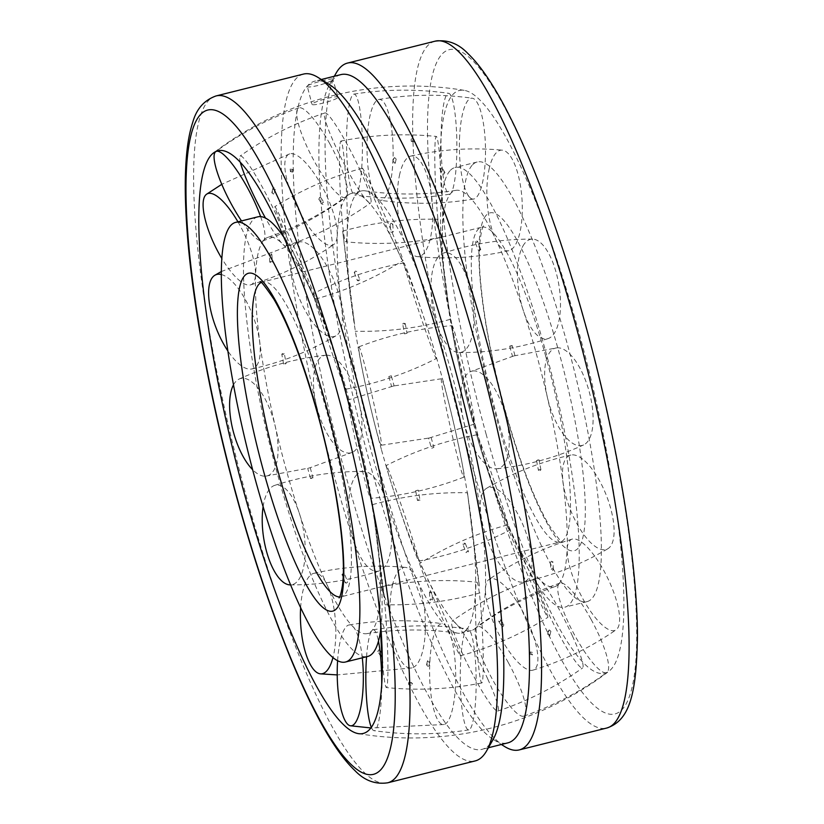 <?xml version="1.0" encoding="UTF-8"?>
<svg xmlns="http://www.w3.org/2000/svg" width="824" height="824" viewBox="0 0 824 824"><rect width="100%" height="100%" fill="white"/><g stroke="black" fill="none" stroke-linecap="round" stroke-linejoin="round"><path stroke-width="0.62" stroke-dasharray="4.12 3.09" d="M381.574 450.131A226.569 43.631 -104 0 0 471.276 630.566A226.569 43.631 -104 0 0 474.449 629.042A226.569 43.631 -104 0 0 476.365 627.27A226.569 43.631 -104 0 0 451.058 371.387A226.569 43.631 -104 0 0 364.877 190.808A226.569 43.631 -104 0 0 361.355 190.952A226.569 43.631 -104 0 0 356.277 194.248A226.569 43.631 -104 0 0 381.574 450.131M558.981 583.794A204.239 39.336 -104 0 0 536.166 353.136A204.239 39.336 -104 0 0 455.981 190.344A204.239 39.336 -104 0 0 450.728 193.455A204.239 39.336 -104 0 0 445.125 282.292A204.239 39.336 -104 0 0 473.532 424.113A204.239 39.336 -104 0 0 502.197 510.55A204.239 39.336 -104 0 0 555.046 586.564A204.239 39.336 -104 0 0 558.981 583.794M449.914 170.836A226.569 43.631 -104 0 0 443.693 269.397A226.569 43.631 -104 0 0 507.007 522.601A226.569 43.631 -104 0 0 564.914 607.154A226.569 43.631 -104 0 0 569.992 603.858A226.569 43.631 -104 0 0 548.578 362.313A226.569 43.631 -104 0 0 454.992 167.54A226.569 43.631 -104 0 0 449.914 170.836M472.07 165.305A226.569 43.631 -104 0 0 493.483 406.84A226.569 43.631 -104 0 0 587.069 601.613A226.569 43.631 -104 0 0 592.147 598.317A226.569 43.631 -104 0 0 570.723 356.782A226.569 43.631 -104 0 0 477.148 162.009A226.569 43.631 -104 0 0 472.07 165.305M257.799 216.846A226.569 43.631 -104 0 0 252.71 220.142A226.569 43.631 -104 0 0 274.135 461.687A226.569 43.631 -104 0 0 367.71 656.46M263.732 240.206A204.239 39.336 -104 0 0 286.536 470.864A204.239 39.336 -104 0 0 366.732 633.656A204.239 39.336 -104 0 0 371.984 630.545A204.239 39.336 -104 0 0 377.588 541.708A204.239 39.336 -104 0 0 349.17 399.887A204.239 39.336 -104 0 0 320.515 313.45A204.239 39.336 -104 0 0 267.656 237.436A204.239 39.336 -104 0 0 263.732 240.206M466.436 629.752A226.569 43.631 -104 0 0 441.128 373.869A226.569 43.631 -104 0 0 351.436 193.434A226.569 43.631 -104 0 0 348.253 194.958A226.569 43.631 -104 0 0 346.348 196.73A226.569 43.631 -104 0 0 371.645 452.613A226.569 43.631 -104 0 0 457.835 633.192A226.569 43.631 -104 0 0 461.347 633.048A226.569 43.631 -104 0 0 466.436 629.752M381.038 626.827A226.569 43.631 -104 0 0 379.009 554.604A226.569 43.631 -104 0 0 315.695 301.399A226.569 43.631 -104 0 0 283.497 236.725M486.067 433.98A300.276 57.824 -104 0 0 609.348 670.942A300.276 57.824 -104 0 0 578.149 329.631A300.276 57.824 -104 0 0 464.169 90.341A300.276 57.824 -104 0 0 452.531 94.873A300.276 57.824 -104 0 0 486.067 433.98M504.556 746.482A353.99 68.176 76 0 1 367.205 423.042A353.99 68.176 76 0 1 336.171 73.006M303.5 74.078A353.99 68.176 -104 0 0 295.558 79.228A353.99 68.176 -104 0 0 329.023 456.609A353.99 68.176 -104 0 0 475.232 760.913M329.209 84.439A344.401 66.322 -104 0 0 314.953 81.102A344.401 66.322 -104 0 0 307.218 86.108A344.401 66.322 -104 0 0 339.787 453.262A344.401 66.322 -104 0 0 482.03 749.335A344.401 66.322 -104 0 0 489.765 744.319A344.401 66.322 -104 0 0 493.03 739.674M340.673 74.665A344.401 66.322 -104 0 0 332.947 79.681L338.067 97.17A13.514 1.741 -15.5 0 1 337.902 97.562A13.514 1.741 -15.5 0 1 324.234 102.804A13.514 1.741 -15.5 0 1 312.028 104.391A13.514 1.741 -15.5 0 1 312.183 103.999A13.514 1.741 -15.5 0 1 325.851 98.756A13.514 1.741 -15.5 0 1 338.067 97.17M307.218 86.108C306.755 87.426 310.37 87.22 318.085 85.5C325.995 83.317 330.949 81.38 332.947 79.681C336.491 76.725 309.175 83.554 307.218 86.108L312.028 104.391M332.947 79.681A344.401 66.322 -104 0 0 329.672 84.326A344.401 66.322 -104 0 0 359.872 424.875A344.401 66.322 -104 0 0 493.504 739.561A344.401 66.322 -104 0 0 507.759 742.898M393.676 158.95L394.572 157.538L396.179 159.125L395.304 159.98L393.687 158.393L392.688 162.678L394.377 163.883L395.262 163.018L393.594 161.7L392.688 162.678M437.565 215.651A50.46 3.111 -92.8 0 0 441.19 237.23A50.46 3.111 -92.8 0 0 442.601 209.883A50.46 3.111 -92.8 0 0 439.903 158.012A50.46 3.111 -92.8 0 0 436.329 136.434A50.46 3.111 -92.8 0 0 434.969 145.488A50.46 3.111 -92.8 0 0 437.565 215.651M342.207 220.245A50.46 3.111 -92.8 0 0 345.781 241.823A50.46 3.111 -92.8 0 0 347.264 214.889A50.46 3.111 -92.8 0 0 344.556 162.606A50.46 3.111 -92.8 0 0 340.92 141.038A50.46 3.111 -92.8 0 0 339.612 150.081A50.46 3.111 -92.8 0 0 342.207 220.245M390.226 224.334L391.091 223.18L392.791 224.118L391.894 225.076L390.195 224.169L390.679 231.966L392.358 232.553L393.264 231.698L391.585 231.132L390.679 231.884M449.471 312.471L445.053 282.519L437.585 219.246L449.471 312.471M354.577 324.347L350.138 294.322L342.681 231.111L354.577 324.347M402.689 323.966L403.595 323.224L405.243 323.554L404.316 324.203L402.668 323.904L404.502 333.864L407.035 333.287L404.512 333.823M474.572 423.824A50.46 2.06 -102.8 0 1 474.449 424.072A50.46 2.06 -102.8 0 1 461.79 377.711A50.46 2.06 -102.8 0 1 451.943 325.913A50.46 2.06 -102.8 0 1 452.098 325.665A50.46 2.06 -102.8 0 1 464.242 369.945A50.46 2.06 -102.8 0 1 474.572 423.824M381.388 445.001A50.46 2.06 -102.8 0 1 381.234 445.248A50.46 2.06 -102.8 0 1 368.534 398.579A50.46 2.06 -102.8 0 1 358.759 347.079A50.46 2.06 -102.8 0 1 358.883 346.842A50.46 2.06 -102.8 0 1 371.058 391.112A50.46 2.06 -102.8 0 1 381.388 445.001M429.613 437.863L428.593 438.1L429.613 437.863L428.604 438.1L431.405 448.256L433.877 447.453L431.446 448.308M474.449 424.072L430.097 437.729M507.893 527.648A50.46 1.38 -108.7 0 1 489.003 474.624A50.46 1.38 -108.7 0 1 476.952 434.804A50.46 1.38 -108.7 0 1 478.373 437.534A50.46 1.38 -108.7 0 1 499.911 498.53A50.46 1.38 -108.7 0 1 509.325 530.378A50.46 1.38 -108.7 0 1 507.893 527.648M417.335 558.312A50.46 1.38 -108.7 0 1 398.507 505.483A50.46 1.38 -108.7 0 1 386.394 465.467A50.46 1.38 -108.7 0 1 387.826 468.207A50.46 1.38 -108.7 0 1 409.353 529.204A50.46 1.38 -108.7 0 1 418.757 561.051A50.46 1.38 -108.7 0 1 417.335 558.312M462.82 544.128L463.984 544.386L465.292 543.366L464.139 543.16L462.82 544.128L466.137 552.667L467.26 551.184L468.465 551.524L467.301 552.925L466.137 552.667M542.831 603.384A50.46 1.432 -113.7 0 0 521.026 553.017A50.46 1.432 -113.7 0 0 507.254 524.96A50.46 1.432 -113.7 0 0 512.271 538.917A50.46 1.432 -113.7 0 0 540.987 604.239A50.46 1.432 -113.7 0 0 547.857 617.341A50.46 1.432 -113.7 0 0 542.831 603.384M455.312 641.855A50.46 1.432 -113.7 0 0 433.424 591.302A50.46 1.432 -113.7 0 0 419.715 563.431A50.46 1.432 -113.7 0 0 424.751 577.387A50.46 1.432 -113.7 0 0 453.468 642.71A50.46 1.432 -113.7 0 0 460.328 655.811A50.46 1.432 -113.7 0 0 455.312 641.855M498.572 621.059L499.9 621.687L500.941 620.029L499.704 619.627L498.572 621.059L501.734 626.23L502.609 624.324L503.876 624.767L503.001 626.693L501.734 626.23M572.464 636.025A50.46 5.84 -116.9 0 0 536.929 577.985A50.46 5.84 -116.9 0 0 546.92 609.976A50.46 5.84 -116.9 0 0 579.354 666.132A50.46 5.84 -116.9 0 0 582.64 667.924A50.46 5.84 -116.9 0 0 572.464 636.025M487.777 679.058A50.46 5.84 -116.9 0 0 452.057 621.111A50.46 5.84 -116.9 0 0 462.233 653.02A50.46 5.84 -116.9 0 0 494.668 709.176A50.46 5.84 -116.9 0 0 497.768 711.061A50.46 5.84 -116.9 0 0 487.777 679.058M530.244 654.472L530.388 651.98L528.781 653.648L532.51 654.936L531.161 654.421L532.314 652.381L532.51 654.936M590.932 619.102A50.46 10.97 -117.8 0 0 560.032 583.073A50.46 10.97 -117.8 0 0 575.451 636.643A50.46 10.97 -117.8 0 0 607 672.332A50.46 10.97 -117.8 0 0 607.412 671.951A50.46 10.97 -117.8 0 0 590.932 619.102M508.315 662.578A50.46 10.97 -117.8 0 0 476.777 626.889A50.46 10.97 -117.8 0 0 492.834 680.109A50.46 10.97 -117.8 0 0 523.734 716.138A50.46 10.97 -117.8 0 0 524.785 715.428A50.46 10.97 -117.8 0 0 508.315 662.578M549.021 636.231L549.907 635.366L548.29 633.79L547.466 635.448L549.021 636.231M548.609 631.668L549.217 629.896L550.885 631.236L550.01 632.08L548.609 631.668L548.341 630.741L547.466 635.448M594.567 555.984A50.46 15.79 -115.9 0 0 572.083 539.133A50.46 15.79 -115.9 0 0 569.817 567.128A50.46 15.79 -115.9 0 0 592.229 613.623A50.46 15.79 -115.9 0 0 616.105 629.804A50.46 15.79 -115.9 0 0 619.586 620.544A50.46 15.79 -115.9 0 0 594.567 555.984M512.847 595.659A50.46 15.79 -115.9 0 0 488.972 579.478A50.46 15.79 -115.9 0 0 510.509 653.298A50.46 15.79 -115.9 0 0 532.994 670.149A50.46 15.79 -115.9 0 0 537.866 660.22A50.46 15.79 -115.9 0 0 512.847 595.659M552.502 570.589L553.398 569.58L551.699 568.694L550.906 570.054L552.502 570.589M550.617 562.473L551.235 561.226L552.914 561.844L552.008 562.638L550.329 562.04L550.906 570.054M582.65 459.164A50.46 19.354 -111.5 0 0 570.919 455.044A50.46 19.354 -111.5 0 0 565.367 494.276A50.46 19.354 -111.5 0 0 593.919 545.488A50.46 19.354 -111.5 0 0 607.875 548.732A50.46 19.354 -111.5 0 0 613.489 522.086A50.46 19.354 -111.5 0 0 582.65 459.164M500.487 491.567A50.46 19.354 -111.5 0 0 486.531 488.323A50.46 19.354 -111.5 0 0 483.976 529.574A50.46 19.354 -111.5 0 0 511.745 577.892A50.46 19.354 -111.5 0 0 523.487 582.012A50.46 19.354 -111.5 0 0 531.315 554.49A50.46 19.354 -111.5 0 0 500.487 491.567M539.998 470.545L540.915 469.824L539.277 469.567L538.443 470.422L539.998 470.545M536.548 460.441L538.443 470.422M537.526 460.008L539.102 459.957L536.784 460.534M557.56 347.81A50.46 20.961 -105.4 0 0 556.87 347.862A50.46 20.961 -105.4 0 0 547.61 398.239A50.46 20.961 -105.4 0 0 580.189 445.722A50.46 20.961 -105.4 0 0 583.608 444.929A50.46 20.961 -105.4 0 0 590.314 396.087A50.46 20.961 -105.4 0 0 557.56 347.81M473.676 370.913A50.46 20.961 -105.4 0 0 470.257 371.717A50.46 20.961 -105.4 0 0 464.571 424.648A50.46 20.961 -105.4 0 0 496.306 468.825A50.46 20.961 -105.4 0 0 496.985 468.784A50.46 20.961 -105.4 0 0 506.43 419.189A50.46 20.961 -105.4 0 0 473.676 370.913M513.98 355.906L556.87 347.862M513.496 356.05L470.257 371.717M510.787 346.286L512.198 345.565L509.85 346.039M524.239 243.986A50.46 20.281 -98.9 0 0 521.201 303.191A50.46 20.281 -98.9 0 0 548.125 338.582A50.46 20.281 -98.9 0 0 553.749 334.101A50.46 20.281 -98.9 0 0 554.645 267.501A50.46 20.281 -98.9 0 0 532.479 239.104A50.46 20.281 -98.9 0 0 524.239 243.986M437.729 257.593A50.46 20.281 -98.9 0 0 433.939 313.645A50.46 20.281 -98.9 0 0 458.999 352.59A50.46 20.281 -98.9 0 0 467.239 347.707A50.46 20.281 -98.9 0 0 468.135 281.108A50.46 20.281 -98.9 0 0 443.353 253.123A50.46 20.281 -98.9 0 0 437.729 257.593M479.609 249.394L480.742 249.538L479.455 250.609L478.311 250.259L479.609 249.394M475.149 241.679L476.334 242.586L477.518 241.247L476.293 240.855L475.118 242.215L478.311 250.259M489.302 168.261A50.46 17.459 -93.7 0 0 490.352 223.603A50.46 17.459 -93.7 0 0 508.789 250.702A50.46 17.459 -93.7 0 0 519.862 232.718A50.46 17.459 -93.7 0 0 513.568 161.792A50.46 17.459 -93.7 0 0 502.279 150.153A50.46 17.459 -93.7 0 0 489.302 168.261M399.753 174.06A50.46 17.459 -93.7 0 0 400.248 226.919A50.46 17.459 -93.7 0 0 417.335 256.625A50.46 17.459 -93.7 0 0 430.313 238.517A50.46 17.459 -93.7 0 0 424.02 167.591A50.46 17.459 -93.7 0 0 410.826 156.076A50.46 17.459 -93.7 0 0 399.753 174.06M443.693 172.082L444.909 172.453L443.889 174.152L442.56 173.328L443.693 172.082M439.563 168.117L440.984 169.456L441.88 167.56L440.603 167.087L439.563 168.117L442.56 173.328M459.668 135.62A50.46 13.05 -90.8 0 0 473.625 199.048A50.46 13.05 -90.8 0 0 485.212 161.659A50.46 13.05 -90.8 0 0 475.201 99.9A50.46 13.05 -90.8 0 0 472.286 98.221A50.46 13.05 -90.8 0 0 459.668 135.62M367.288 136.846A50.46 13.05 -90.8 0 0 380.214 200.284A50.46 13.05 -90.8 0 0 392.832 162.884A50.46 13.05 -90.8 0 0 382.82 101.125A50.46 13.05 -90.8 0 0 378.865 99.467A50.46 13.05 -90.8 0 0 367.288 136.846M413.854 141.8L412.35 140.739L413.998 139.318L413.854 141.8L413.215 141.79L411.279 141.388L411.083 138.834L410.136 139.925L411.732 141.357M441.201 152.533A50.46 7.931 -90.5 0 0 449.554 194.207A50.46 7.931 -90.5 0 0 456.671 135.002A50.46 7.931 -90.5 0 0 448.699 93.318A50.46 7.931 -90.5 0 0 447.144 94.08A50.46 7.931 -90.5 0 0 441.201 152.533M346.75 153.336A50.46 7.931 -90.5 0 0 354.722 195.01A50.46 7.931 -90.5 0 0 362.22 135.795A50.46 7.931 -90.5 0 0 353.867 94.121A50.46 7.931 -90.5 0 0 352.693 94.873A50.46 7.931 -90.5 0 0 346.75 153.336M272.703 191.92L271.827 192.764L273.486 194.103L274.289 192.61L272.703 191.92M274.413 190.21L272.796 188.634L273.681 187.769L275.072 188.253L275.298 189.335L274.413 190.21M237.93 221.821A50.46 15.79 64.1 0 1 250.63 284.867A50.46 15.79 64.1 0 1 228.145 268.016A50.46 15.79 64.1 0 1 221.749 258.365M312.193 170.702A50.46 15.79 64.1 0 1 333.73 244.522A50.46 15.79 64.1 0 1 309.855 228.341A50.46 15.79 64.1 0 1 284.836 163.78A50.46 15.79 64.1 0 1 289.708 153.851A50.46 15.79 64.1 0 1 312.193 170.702M275.298 189.335L274.289 192.61M271.611 253.71L271.003 255.306L269.314 254.42L270.21 253.411L271.899 254.297L272.383 261.96L270.705 261.363L269.788 262.156L271.467 262.774L272.281 261.702M221.234 274.505A50.46 19.354 68.5 0 1 228.794 278.512A50.46 19.354 68.5 0 1 257.346 329.724A50.46 19.354 68.5 0 1 251.794 368.956A50.46 19.354 68.5 0 1 240.052 364.836A50.46 19.354 68.5 0 1 227.785 350.849M310.957 246.108A50.46 19.354 68.5 0 1 338.736 294.426A50.46 19.354 68.5 0 1 336.171 335.677A50.46 19.354 68.5 0 1 322.225 332.433A50.46 19.354 68.5 0 1 291.387 269.51A50.46 19.354 68.5 0 1 299.225 241.988A50.46 19.354 68.5 0 1 310.957 246.108M284.084 353.465L283.425 354.433L281.787 354.176L282.714 353.455L284.352 353.723L286.155 363.559M284.589 363.631L286.082 363.497L284.589 363.631M233.46 384.901A50.46 20.961 74.6 0 1 239.104 379.071A50.46 20.961 74.6 0 1 242.524 378.278A50.46 20.961 74.6 0 1 275.092 425.761A50.46 20.961 74.6 0 1 265.833 476.138A50.46 20.961 74.6 0 1 265.153 476.19A50.46 20.961 74.6 0 1 252.628 469.69M326.407 355.175A50.46 20.961 74.6 0 1 358.131 399.352A50.46 20.961 74.6 0 1 352.456 452.283A50.46 20.961 74.6 0 1 349.036 453.087A50.46 20.961 74.6 0 1 316.272 404.811A50.46 20.961 74.6 0 1 325.717 355.216A50.46 20.961 74.6 0 1 326.407 355.175M285.186 363.992L286.082 363.497M309.206 467.95L310.03 467.744L309.206 467.95M265.833 476.138L308.722 468.094M311.606 478.476L310.514 478.435L311.915 477.714L312.976 477.838L311.606 478.476M263.124 506.616A50.46 20.281 81.1 0 1 268.954 489.899A50.46 20.281 81.1 0 1 274.588 485.418A50.46 20.281 81.1 0 1 301.502 520.809A50.46 20.281 81.1 0 1 298.473 580.014A50.46 20.281 81.1 0 1 290.676 584.886M355.463 476.293A50.46 20.281 81.1 0 1 363.703 471.41A50.46 20.281 81.1 0 1 388.763 510.355A50.46 20.281 81.1 0 1 384.983 566.407A50.46 20.281 81.1 0 1 379.349 570.878A50.46 20.281 81.1 0 1 354.567 542.892A50.46 20.281 81.1 0 1 355.463 476.293M310.226 467.692L312.976 477.838M344.288 573.926L343.258 573.391L341.96 574.462L343.093 574.606L344.391 573.545L347.625 582.063L346.41 583.145L345.184 582.753L346.368 581.414L347.625 582.063M300.636 607.453A50.46 17.459 86.3 0 1 302.851 591.282A50.46 17.459 86.3 0 1 313.923 573.298A50.46 17.459 86.3 0 1 332.35 600.397A50.46 17.459 86.3 0 1 333.411 655.739A50.46 17.459 86.3 0 1 332.989 657.459M392.399 585.483A50.46 17.459 86.3 0 1 405.367 567.375A50.46 17.459 86.3 0 1 422.454 597.081A50.46 17.459 86.3 0 1 422.949 649.94A50.46 17.459 86.3 0 1 411.887 667.924A50.46 17.459 86.3 0 1 398.682 656.409A50.46 17.459 86.3 0 1 392.399 585.483M380.091 650.97L378.813 649.848L377.794 651.547L379.009 651.918L380.029 650.229L383.17 655.544L382.109 656.913L380.832 656.44L381.728 654.544L383.17 655.544M337.603 660.621A50.46 13.05 89.2 0 1 349.077 624.952A50.46 13.05 89.2 0 1 362.292 657.809M429.881 661.116A50.46 13.05 89.2 0 1 442.498 623.716A50.46 13.05 89.2 0 1 455.425 687.154A50.46 13.05 89.2 0 1 443.837 724.533A50.46 13.05 89.2 0 1 439.882 722.875A50.46 13.05 89.2 0 1 429.881 661.116M408.848 682.2L408.714 684.682L410.342 683.611L408.848 682.2L411.433 682.612L412.567 683.714L411.176 685.197L410.98 682.643M366.556 656.749A50.46 7.931 89.5 0 1 373.159 629.794A50.46 7.931 89.5 0 1 378.463 641.154M460.482 688.205A50.46 7.931 89.5 0 1 467.981 628.99A50.46 7.931 89.5 0 1 475.963 670.664A50.46 7.931 89.5 0 1 470.01 729.127A50.46 7.931 89.5 0 1 468.835 729.879A50.46 7.931 89.5 0 1 460.482 688.205M427.409 664.02L426.523 664.875L428.13 666.462L429.057 665.401L427.409 664.02M429.994 661.003L429.119 662.3L427.45 660.982L428.336 660.117L429.994 661.003L429.057 665.401M381.667 688.225A50.46 7.931 89.5 0 1 375.559 729.92A50.46 7.931 89.5 0 1 374.014 730.682A50.46 7.931 89.5 0 1 371.418 727.571M380.575 630.545A50.46 3.111 87.2 0 1 381.522 586.77A50.46 3.111 87.2 0 1 385.148 608.349A50.46 3.111 87.2 0 1 387.743 678.513A50.46 3.111 87.2 0 1 386.374 687.566A50.46 3.111 87.2 0 1 382.81 665.988A50.46 3.111 87.2 0 1 382.532 662.867M478.157 661.394A50.46 3.111 87.2 0 1 475.448 609.111A50.46 3.111 87.2 0 1 476.921 582.177A50.46 3.111 87.2 0 1 480.495 603.755A50.46 3.111 87.2 0 1 483.091 673.919A50.46 3.111 87.2 0 1 481.783 682.962A50.46 3.111 87.2 0 1 478.157 661.394M432.507 599.934L430.818 598.924L429.912 599.882L431.611 600.82L432.507 599.934L432.003 591.91L431.117 592.868L429.448 592.301L430.355 591.447L432.003 591.91M384.499 597.853L372.603 504.618L381.636 580.055L384.499 597.853M479.393 585.988L467.507 492.752L476.54 568.189L479.393 585.988M420.034 500.189L418.396 499.797L417.459 500.446L420.034 500.189L418.201 490.136L415.667 490.713L418.19 490.105M370.759 498.087A50.46 2.06 77.2 0 0 360.912 446.289A50.46 2.06 77.2 0 0 348.253 399.928A50.46 2.06 77.2 0 0 348.13 400.176A50.46 2.06 77.2 0 0 358.461 454.055A50.46 2.06 77.2 0 0 370.615 498.335A50.46 2.06 77.2 0 0 370.759 498.087M463.953 476.921A50.46 2.06 77.2 0 0 454.168 425.421A50.46 2.06 77.2 0 0 441.468 378.752A50.46 2.06 77.2 0 0 441.324 378.999A50.46 2.06 77.2 0 0 451.655 432.888A50.46 2.06 77.2 0 0 463.83 477.158A50.46 2.06 77.2 0 0 463.953 476.921M392.605 386.271L348.253 399.928M393.089 386.137L394.119 385.9L391.297 375.744L388.825 376.547L391.297 375.775M344.329 386.466A50.46 1.38 71.3 0 0 345.75 389.196A50.46 1.38 71.3 0 0 333.71 349.376A50.46 1.38 71.3 0 0 314.82 296.352A50.46 1.38 71.3 0 0 313.388 293.622A50.46 1.38 71.3 0 0 322.802 325.47A50.46 1.38 71.3 0 0 344.329 386.466M434.887 355.793A50.46 1.38 71.3 0 0 436.318 358.533A50.46 1.38 71.3 0 0 424.206 318.517A50.46 1.38 71.3 0 0 405.367 265.688A50.46 1.38 71.3 0 0 403.945 262.949A50.46 1.38 71.3 0 0 413.36 294.796A50.46 1.38 71.3 0 0 434.887 355.793M359.831 279.727L358.564 280.84L357.41 280.634L358.728 279.614L359.872 279.799L356.617 271.436L355.412 271.075L354.238 272.476L355.453 272.816L356.648 271.549M310.432 285.083A50.46 1.432 66.3 0 1 315.458 299.04A50.46 1.432 66.3 0 1 301.677 270.983A50.46 1.432 66.3 0 1 279.882 220.616A50.46 1.432 66.3 0 1 274.845 206.659A50.46 1.432 66.3 0 1 281.715 219.761A50.46 1.432 66.3 0 1 310.432 285.083M397.961 246.613A50.46 1.432 66.3 0 1 402.988 260.569A50.46 1.432 66.3 0 1 389.278 232.698A50.46 1.432 66.3 0 1 367.401 182.145A50.46 1.432 66.3 0 1 362.385 168.189A50.46 1.432 66.3 0 1 369.245 181.29A50.46 1.432 66.3 0 1 397.961 246.613M323.008 204.373L321.772 203.971L322.812 202.313L324.038 202.704L323.008 204.373M321.113 198.069L319.712 197.307L318.837 199.233L320.093 199.676L320.979 197.77L324.038 202.704M240.412 162.637A50.46 5.84 63.1 0 1 240.072 156.076A50.46 5.84 63.1 0 1 243.348 157.868A50.46 5.84 63.1 0 1 275.793 214.024A50.46 5.84 63.1 0 1 285.784 246.016A50.46 5.84 63.1 0 1 265.503 218.102M360.479 170.98A50.46 5.84 63.1 0 1 370.656 202.889A50.46 5.84 63.1 0 1 334.935 144.942A50.46 5.84 63.1 0 1 324.934 112.94A50.46 5.84 63.1 0 1 328.045 114.824A50.46 5.84 63.1 0 1 360.479 170.98M292.973 172.031L292.324 172.02L292.458 169.528L293.777 170.032L292.973 172.031M292.458 169.528L293.777 170.032M290.192 169.064L290.388 171.619L291.717 169.898L290.192 169.064L293.107 169.548M260.611 216.619A50.46 10.97 62.2 0 1 262.681 240.927A50.46 10.97 62.2 0 1 241.514 220.925M329.868 143.891A50.46 10.97 62.2 0 1 345.936 197.111A50.46 10.97 62.2 0 1 314.397 161.422A50.46 10.97 62.2 0 1 297.917 108.572A50.46 10.97 62.2 0 1 298.968 107.862A50.46 10.97 62.2 0 1 329.868 143.891M215.981 151.503A50.46 10.97 62.2 0 1 216.496 151.286M545.756 356.421A162.246 31.24 -104 0 0 481.515 227.218A162.246 31.24 -104 0 0 477.879 229.577A162.246 31.24 -104 0 0 495.997 412.803A162.246 31.24 -104 0 0 560.227 542.017A162.246 31.24 -104 0 0 563.874 539.658A162.246 31.24 -104 0 0 545.756 356.421M485.985 215.497A174.039 33.516 -104 0 0 505.421 412.052A174.039 33.516 -104 0 0 578.232 548.125A174.039 33.516 -104 0 0 558.796 351.57A174.039 33.516 -104 0 0 485.985 215.497M339.642 596.967A162.246 31.24 -104 0 0 341.188 596.782A162.246 31.24 -104 0 0 344.834 594.423A162.246 31.24 -104 0 0 326.716 411.197A162.246 31.24 -104 0 0 262.475 281.983A162.246 31.24 -104 0 0 261.033 282.55M215.97 95.965A353.99 68.176 -104 0 0 208.019 101.115A353.99 68.176 -104 0 0 247.55 500.899A353.99 68.176 -104 0 0 387.702 782.8M435.01 41.2A353.99 68.176 -104 0 0 427.069 46.35A353.99 68.176 -104 0 0 466.59 446.124A353.99 68.176 -104 0 0 606.742 728.035M584.577 322.349A342.187 65.899 -104 0 0 441.427 54.817A342.187 65.899 -104 0 0 479.64 441.273A342.187 65.899 -104 0 0 622.789 708.794A342.187 65.899 -104 0 0 584.577 322.349M474.449 629.042C498.953 610.965 525.825 596.803 555.046 586.564M502.197 510.55L507.007 522.601M445.125 282.292L443.693 269.397M587.069 601.613L564.914 607.154M260.116 281.983L262.475 281.983L481.515 227.218L483.606 226.106C483.554 223.737 476.262 240.134 480.917 285.053C484.687 323.255 492.896 365.475 505.555 411.701C519.635 461.512 534.024 499.159 548.732 524.651C557.93 538.144 562.555 543.933 562.596 542.017L560.227 542.017L341.188 596.782L339.107 597.894M366.732 633.656C397.333 628.928 427.697 628.784 457.835 633.192M471.276 630.566L461.347 633.048M361.355 190.952L351.436 193.434M348.253 194.958C323.75 213.035 296.887 227.197 267.656 237.436M320.515 313.45L315.695 301.399M377.588 541.708L379.009 554.604M477.148 162.009L454.992 167.54M455.981 190.344C425.38 195.072 395.005 195.216 364.877 190.808M358.533 733.659A325.964 325.964 0 0 0 609.348 670.942M321.329 79.506L314.953 81.102M488.405 747.739L482.03 749.335M493.504 739.561L501.383 744.494M329.672 84.326L334.297 76.261M464.169 90.341A325.964 325.964 0 0 0 213.365 153.058M396.179 159.125L395.262 163.018M441.19 237.23C409.61 243.461 377.814 244.996 345.781 241.823M392.791 224.118L393.264 231.698M340.92 141.038C372.5 134.806 404.306 133.272 436.329 136.434M450.1 319.382C419.056 328.003 387.424 331.959 355.206 331.248M405.243 323.554L407.035 333.287M342.681 231.111C373.736 222.49 405.367 218.535 437.585 219.246M381.234 445.248L428.686 438.08M431.127 437.513L433.877 447.453M358.883 346.842C388.907 335.193 419.983 328.137 452.098 325.665M476.952 434.804C445.259 440.572 415.069 450.79 386.394 465.467M465.292 543.366L468.465 551.524M418.757 561.051C450.45 555.283 480.639 545.055 509.325 530.378M507.254 524.96C476.179 533.478 446.999 546.302 419.715 563.431M500.941 620.029L503.876 624.767M460.328 655.811C491.392 647.293 520.572 634.47 547.857 617.341M536.929 577.985C506.502 588.161 478.208 602.54 452.057 621.111M530.388 651.98L532.314 652.381M497.768 711.061C528.194 700.884 556.488 686.505 582.64 667.924M560.032 583.073C530.069 593.486 502.321 608.091 476.777 626.889M549.907 635.366L550.885 631.236M523.734 716.138C553.697 705.735 581.445 691.13 607 672.332M572.083 539.133C542.285 548.279 514.588 561.731 488.972 579.478M553.398 569.58L552.914 561.844M532.994 670.149C562.782 661.003 590.489 647.551 616.105 629.804M570.919 455.044C541.018 461.636 512.889 472.739 486.531 488.323M540.915 469.824L539.102 459.957M523.487 582.012C553.388 575.42 581.517 564.316 607.875 548.732M514.99 355.628L512.198 345.565M496.985 468.784C527.154 465.509 556.025 457.557 583.608 444.929M548.125 338.582C519.172 348.037 489.456 352.703 458.999 352.59M480.742 249.538L477.518 241.247M443.353 253.123C472.307 243.667 502.022 238.991 532.479 239.104M508.789 250.702C478.61 257.469 448.132 259.447 417.335 256.625M444.909 172.453L441.88 167.56M410.826 156.076C440.995 149.309 471.483 147.331 502.279 150.153M473.625 199.048C442.55 204.208 411.413 204.63 380.214 200.284M413.998 139.318L411.526 138.803M378.865 99.467C409.94 94.296 441.087 93.885 472.286 98.221M449.554 194.207C417.984 199.192 386.374 199.46 354.722 195.01M353.867 94.121C385.436 89.136 417.047 88.868 448.699 93.318M509.696 346.265L512.487 356.308M271.827 192.764L272.796 188.634M250.63 284.867C280.418 275.721 308.125 262.269 333.73 244.522M269.788 262.156L269.314 254.42M289.708 153.851L221.79 184.319M251.794 368.956C281.684 362.364 309.814 351.261 336.171 335.677M283.611 364.043L281.787 354.176M299.225 241.988L221.244 271.58M352.456 452.283L310.123 467.723M310.514 478.435L307.713 468.372M325.717 355.216C295.558 358.492 266.688 366.443 239.104 379.071M274.588 485.418C303.541 475.963 333.246 471.297 363.703 471.41M345.184 582.753L341.96 574.462M379.349 570.878C350.396 580.333 320.691 585.009 290.233 584.896M313.923 573.298C344.092 566.531 374.58 564.553 405.367 567.375M380.832 656.44L377.794 651.547M411.887 667.924L337.212 674.918M349.077 624.952C380.152 619.792 411.289 619.37 442.498 623.716M411.176 685.197L408.714 684.682M443.837 724.533L371.13 727.973M373.159 629.794C404.728 624.808 436.329 624.541 467.981 628.99M427.45 660.982L426.523 664.875M468.835 729.879C437.266 734.864 405.655 735.132 374.014 730.682M381.522 586.77C413.092 580.539 444.898 579.004 476.921 582.177M429.448 592.301L429.912 599.882M481.783 682.962C450.213 689.194 418.407 690.728 386.374 687.566M372.603 504.618C403.657 495.997 435.288 492.041 467.507 492.752M415.667 490.713L417.459 500.446M480.021 592.889C448.977 601.51 417.346 605.465 385.127 604.754M441.468 378.752L394.016 385.92M388.825 376.547L391.585 386.487M463.83 477.158C433.795 488.807 402.73 495.863 370.615 498.335M345.75 389.196C377.454 383.428 407.633 373.21 436.318 358.533M354.238 272.476L357.41 280.634M403.945 262.949C372.252 268.717 342.063 278.945 313.388 293.622M315.458 299.04C346.523 290.522 375.703 277.698 402.988 260.569M318.837 199.233L321.772 203.971M362.385 168.189C331.31 176.707 302.13 189.53 274.845 206.659M285.784 246.016C316.21 235.839 344.494 221.46 370.656 202.889M290.388 171.619L292.324 172.02M324.934 112.94C294.508 123.116 266.224 137.495 240.072 156.076M262.681 240.927C292.633 230.514 320.392 215.909 345.936 197.111M298.968 107.862C269.015 118.265 241.257 132.87 215.713 151.667"/><path stroke-width="1.24" d="M345.555 661.991A226.569 43.631 -104 0 0 350.643 658.695A226.569 43.631 -104 0 0 329.219 417.16A226.569 43.631 -104 0 0 235.643 222.387A226.569 43.631 -104 0 0 230.555 225.683A226.569 43.631 -104 0 0 251.979 467.218A226.569 43.631 -104 0 0 345.555 661.991L367.71 656.46A226.569 43.631 -104 0 0 372.798 653.164A226.569 43.631 -104 0 0 381.038 626.827M283.497 236.725A226.569 43.631 -104 0 0 257.799 216.846L235.643 222.387M244.553 494.369A300.276 57.824 -104 0 0 358.533 733.659A300.276 57.824 -104 0 0 336.645 390.02A300.276 57.824 -104 0 0 213.365 153.058A300.276 57.824 -104 0 0 211.026 155.252A300.276 57.824 -104 0 0 244.553 494.369M334.297 76.261L336.171 73.006A353.99 68.176 76 0 1 339.529 68.237A353.99 68.176 76 0 1 347.481 63.087A353.99 68.176 76 0 1 493.679 367.391A353.99 68.176 76 0 1 527.154 744.772A353.99 68.176 76 0 1 519.202 749.922A353.99 68.176 76 0 1 504.556 746.482L501.383 744.494M387.702 782.8L475.232 760.913A353.99 68.176 -104 0 0 483.173 755.763A353.99 68.176 -104 0 0 486.541 750.994A353.99 68.176 -104 0 0 455.497 400.958A353.99 68.176 -104 0 0 318.146 77.518A353.99 68.176 -104 0 0 303.5 74.078L215.97 95.965C204.156 100.219 196.411 109.015 192.734 122.374C189.767 131.346 187.707 142.222 186.554 154.994C184.772 174.544 184.833 198.203 186.729 225.982C191.724 301.378 211.047 405.202 237.992 502.001C266.543 605.269 302.666 697.228 333.741 744.206C340.889 755.175 347.944 763.951 354.897 770.564C364.393 780.534 375.332 784.613 387.702 782.8A353.99 68.176 -104 0 0 395.644 777.65A353.99 68.176 -104 0 0 356.112 377.876A353.99 68.176 -104 0 0 215.97 95.965M486.541 750.994L493.03 739.674A344.401 66.322 -104 0 0 462.831 399.125A344.401 66.322 -104 0 0 329.209 84.439L318.146 77.518M488.405 747.739L507.759 742.898A344.401 66.322 -104 0 0 515.484 737.892A344.401 66.322 -104 0 0 482.916 370.738A344.401 66.322 -104 0 0 340.673 74.665L321.329 79.506M221.749 258.365A50.46 15.79 64.1 0 1 203.116 203.456A50.46 15.79 64.1 0 1 206.608 194.196A50.46 15.79 64.1 0 1 230.483 210.377A50.46 15.79 64.1 0 1 237.93 221.821M227.785 350.849A50.46 19.354 68.5 0 1 209.224 301.914A50.46 19.354 68.5 0 1 214.837 275.267A50.46 19.354 68.5 0 1 221.234 274.505M252.628 469.69A50.46 20.961 74.6 0 1 232.399 427.913A50.46 20.961 74.6 0 1 233.46 384.901M290.233 584.896L290.687 584.896A50.46 20.281 81.1 0 1 290.233 584.896A50.46 20.281 81.1 0 1 268.058 556.499A50.46 20.281 81.1 0 1 263.124 506.616M332.989 657.459A50.46 17.459 86.3 0 1 320.433 673.847A50.46 17.459 86.3 0 1 309.144 662.208A50.46 17.459 86.3 0 1 300.636 607.453M362.292 657.809A50.46 13.05 89.2 0 1 363.044 688.38A50.46 13.05 89.2 0 1 350.427 725.779A50.46 13.05 89.2 0 1 347.512 724.1A50.46 13.05 89.2 0 1 337.5 662.341A50.46 13.05 89.2 0 1 337.603 660.621M371.418 727.571A50.46 7.931 89.5 0 1 366.031 688.998A50.46 7.931 89.5 0 1 366.556 656.749M378.463 641.154A50.46 7.931 89.5 0 1 381.512 671.467A50.46 7.931 89.5 0 1 381.667 688.225M382.532 662.867A50.46 3.111 87.2 0 1 380.575 630.545M265.503 218.102A50.46 5.84 63.1 0 1 250.238 187.975A50.46 5.84 63.1 0 1 240.412 162.637M216.496 151.286A50.46 10.97 62.2 0 1 247.252 187.357A50.46 10.97 62.2 0 1 260.611 216.619M241.514 220.925A50.46 10.97 62.2 0 1 231.781 204.898A50.46 10.97 62.2 0 1 215.301 152.049A50.46 10.97 62.2 0 1 215.713 151.667A50.46 10.97 62.2 0 1 215.981 151.503M261.033 282.55A162.246 31.24 -104 0 0 258.839 284.342A162.246 31.24 -104 0 0 276.957 467.579A162.246 31.24 -104 0 0 339.642 596.967M317.292 411.949A174.039 33.516 -104 0 0 244.481 275.875A174.039 33.516 -104 0 0 263.907 472.43A174.039 33.516 -104 0 0 336.728 608.503A174.039 33.516 -104 0 0 317.292 411.949M199.913 115.206A342.187 65.899 -104 0 0 238.126 501.651A342.187 65.899 -104 0 0 381.285 769.183A342.187 65.899 -104 0 0 343.072 382.727A342.187 65.899 -104 0 0 199.913 115.206M435.01 41.2C447.381 39.387 458.309 43.466 467.805 53.436C474.768 60.049 481.813 68.825 488.972 79.794C520.037 126.772 556.159 218.731 584.721 321.999C616.774 436.916 637.611 560.866 637.446 637.086C636.375 693.241 630.072 720.423 606.742 728.035A353.99 68.176 -104 0 0 614.683 722.885A353.99 68.176 -104 0 0 575.152 323.101A353.99 68.176 -104 0 0 435.01 41.2L347.481 63.087M339.107 597.894L339.107 597.894C340.096 596.761 341.136 593.095 342.218 586.904C347.058 557.488 336.625 481.164 317.147 412.299C303.077 362.488 288.688 324.841 273.97 299.349C264.772 285.856 260.157 280.067 260.116 281.983L260.127 281.983M606.742 728.035L519.202 749.922M221.79 184.319L206.608 194.196M221.244 271.58L214.837 275.267M337.212 674.918L320.433 673.847M371.13 727.973L350.427 725.779"/></g></svg>

